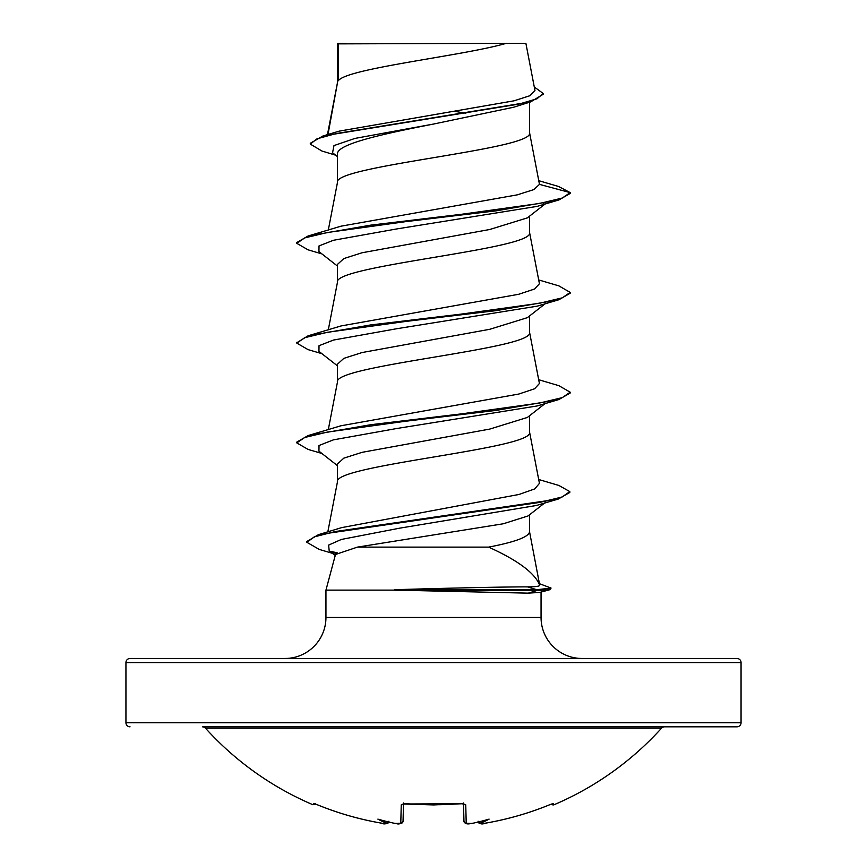 <?xml version="1.0" encoding="UTF-8"?>
<svg xmlns="http://www.w3.org/2000/svg" width="867" height="867" viewBox="0 0 867 867"><rect width="100%" height="100%" fill="white"/><g stroke="black" fill="none" stroke-linecap="round" stroke-linejoin="round"><path stroke-width="1.3" d="M478.205 822.014A2.048 2.037 -5 0 0 480.47 823.422L485.282 823.195A306.56 306.452 0 0 0 549.515 804.814L553.46 803.601L554.024 804.76A2.048 2.048 0 0 1 551.553 804.056M554.024 804.76A307.557 307.557 0 0 0 661.543 728.172L205.457 728.172A307.557 307.557 0 0 0 312.976 804.76L313.54 803.601L317.495 804.814A306.56 306.452 0 0 0 381.718 823.195L386.324 823.552M388.795 822.014A2.048 2.037 5 0 1 386.53 823.422L386.552 823.108A227.306 107.616 -36.7 0 1 377.882 819.131A227.306 119.527 33.8 0 0 393.445 823.108L393.445 823.108A306.875 305.704 -0 0 0 395.959 823.422L400.782 823.195L401.258 804.814L405.377 803.601A307.156 276.074 -0 0 0 461.623 803.601L465.742 804.814L466.218 823.195L471.041 823.422A306.875 305.704 0 0 0 473.555 823.108A227.306 119.527 -33.8 0 0 489.118 819.131A227.306 107.616 36.7 0 1 480.448 823.108L480.47 823.422M661.543 728.172A4.097 4.097 0 0 1 664.588 726.817L202.412 726.817A4.097 4.097 0 0 1 205.457 728.172M353.151 726.817L736.961 726.817A4.097 4.097 0 0 0 741.057 722.72L741.057 662.572L125.943 662.572L125.943 722.72L741.057 722.72M130.039 726.817A4.097 4.097 0 0 1 125.943 722.72M130.039 658.476L736.961 658.476L130.039 658.476A4.097 4.097 0 0 0 125.943 662.572M736.961 658.476A4.097 4.097 0 0 1 741.057 662.572M582.06 658.476A41.009 41.009 0 0 1 541.051 617.467L325.949 617.467A41.009 41.009 0 0 1 284.94 658.476L582.06 658.476L284.94 658.476M335.507 554.468L325.949 590.124L395.775 590.124L528.241 593.147L539.903 592.399L549.819 589.712L536.803 590.535L536.803 589.712L527.472 586.872C535.557 586.851 539.642 586.309 539.718 585.214L529.477 531.384M325.949 590.124L325.949 617.467M541.051 592.085L541.051 617.467M338.228 43.87L506.176 43.35C463.433 55.856 346.226 68.352 338.228 80.859L338.228 43.87L337.469 43.87L337.469 82.603M327.986 134.493L337.469 82.853M335.659 155.193L321.917 151.021L310.288 144.106L316.997 138.828L336.19 133.551L530.702 101.873L513.546 107.259L433.5 124.057C382.119 134.114 336.179 144.16 337.469 154.207L337.469 182.384M529.531 102.23L529.531 132.749C535.47 149.373 331.53 166.009 337.469 182.634M545.072 204.016L527.374 217.866L489.768 229.495L362.081 252.763L343.831 258.572L337.469 264.392L337.469 282.176M529.531 216.176L529.531 232.529C535.47 249.154 331.53 265.79 337.469 282.425M545.072 303.808L527.364 317.658L489.79 329.287L362.081 352.544L343.841 358.364L337.469 364.173L337.469 381.957M529.531 315.967L529.531 332.321C535.47 348.946 331.53 365.581 337.469 382.206M545.072 403.588L527.374 417.439L489.801 429.067L362.113 452.325L343.841 458.144L337.469 463.964L337.469 481.738M529.531 415.748L529.531 432.102C535.47 448.727 331.53 465.362 337.469 481.998M454.904 111.366L465.839 113.252M529.531 514.77L529.531 531.883C528.675 536.966 515.052 542.038 488.652 547.12L357.432 547.12L335.518 554.479M310.288 144.106L310.288 143.272L323.001 135.967L339.257 131.134L514.055 100.81L530.062 95.663L534.961 90.482L525.89 43.35L506.176 43.35M527.927 515.995L503.272 523.776L357.432 547.12M337.469 156.634L332.56 152.755L333.979 145.58L355.004 138.406L433.5 124.057M530.702 101.873L543.165 94.286L543.165 93.452L534.289 86.993M337.469 45.182L337.989 43.35L345.651 43.35M337.469 266.071L318.937 251.582L319.013 245.935L333.437 240.278L396.501 228.975L537.182 206.379L558.912 199.941L570.193 193.449L570.193 192.615L558.565 186.481L538.797 180.694M323.001 135.967L519.019 104.083L537.009 98.773L543.165 93.452M539.469 184.378L533.747 189.624L517.285 194.847L341.024 226.179L308.088 236.008L370.556 225.16L461.266 214.312L539.523 203.463L562.293 198.044L570.193 192.615L539.469 184.378L529.477 132.239M538.689 479.494L558.912 485.477L569.825 491.611L562.109 496.997L539.978 502.372L318.449 534.668L341.674 527.613L519.084 494.45L534.755 488.901L539.437 483.363L529.477 431.593M341.034 425.751L518.748 394.052L534.614 388.774L539.415 383.496L529.477 331.812M538.689 279.922L558.912 285.904L570.193 292.407L562.293 297.825L539.523 303.255L461.266 314.103L370.556 324.952L308.088 335.8L341.013 325.959L518.726 294.271L534.603 289.004L539.426 283.715L529.477 232.02M539.718 585.214C534.928 573.087 517.902 560.396 488.652 547.12M395.775 590.124L394.767 589.712C443.416 588.216 503.586 586.84 527.472 586.872M570.193 292.407L570.193 293.23L558.912 299.733L537.182 306.159L396.501 328.766L333.437 340.07L319.013 345.716L318.937 351.373L337.469 365.852M538.689 379.713L558.912 385.696L570.193 392.187L570.193 393.022L558.912 399.514L537.182 405.951L396.501 428.547L333.437 439.851L319.013 445.508L318.937 451.154L337.469 465.644M569.825 491.611L569.825 492.445L558.218 499.067L536.348 505.494L399.85 528.133L341.349 539.447L328.615 545.105L329.2 550.762L335.236 555.465M558.912 199.941L496.455 210.789L405.734 221.638L327.477 232.486L304.707 237.916L296.807 243.334L308.088 249.837L321.928 253.912M558.912 299.733L496.455 310.581L405.734 321.429L327.477 332.278L304.707 337.697L296.807 343.126L308.088 349.629L321.928 353.693M558.912 399.514L496.455 410.362L405.734 421.21L327.477 432.059L304.707 437.488L296.807 442.907L308.088 449.409L321.928 453.484M558.218 499.067L335.453 531.504L314.201 536.901L306.885 542.308L319.197 549.396L332.505 553.341M332.191 552.572L336.233 553.406M539.556 583.74L551.076 588.064L549.819 589.712M542.417 204.601L543.912 203.463M308.088 236.008L296.807 242.511L296.807 243.334M308.088 335.8L296.85 342.714M570.193 392.187L562.293 397.617L539.523 403.036L461.266 413.884L370.556 424.732L308.088 435.581L296.807 442.083L296.807 442.907M318.449 534.668L306.885 541.474L306.885 542.308M329.85 551.239L337.122 552.745M551.076 588.064L536.803 589.712L394.767 589.712M395.775 590.535L536.803 590.535L528.241 593.147M736.961 726.817L513.849 726.817M385.1 823.607L384.504 823.563M383.778 823.487L383.041 823.401M466.218 823.195A2.048 2.016 -1.5 0 1 463.953 821.244L463.498 803.85M403.502 803.85L403.047 821.244A2.048 2.016 -178.5 0 1 400.782 823.195M473.089 823.195L471.041 823.444L473.089 823.184M552.528 803.763A2.048 2.037 -26 0 0 553.46 803.601M481.684 823.639L485.282 823.195C507.358 819.423 528.772 813.289 549.515 804.825L549.895 804.663M478.085 821.212L480.448 823.108M313.54 803.601A2.048 2.037 26 0 0 314.472 803.763M314.493 803.731L317.485 804.825C338.228 813.289 359.642 819.423 381.718 823.206L381.718 823.206C359.642 819.423 338.228 813.289 317.485 804.825L315.447 804.056M463.617 803.633A2.048 1.897 -1.5 0 0 465.742 804.814M386.552 823.108L388.915 821.212M403.383 803.633A2.048 1.897 -178.5 0 1 401.258 804.814M394.29 823.216L395.97 823.422C398.538 824.615 400.89 823.878 403.047 821.244L401.995 823.065L399.644 823.639M433.5 804.923L403.047 803.991L461.612 803.763L433.5 804.923M327.834 531.85L337.523 481.488M328.311 429.598L337.523 381.708M328.311 329.818L337.523 281.916M328.311 230.026L337.523 182.135M327.455 134.656L337.523 82.343M545.896 502.036L527.938 516.006M341.024 425.74L308.088 435.581M296.807 342.292L296.807 343.126M470.889 823.466L467.302 823.628M396.089 823.466L393.911 823.184M552.507 803.731L549.515 804.825C528.772 813.289 507.358 819.423 485.282 823.206C482.019 824.56 479.635 824.018 478.118 821.591M388.763 822.122L387.657 823.347L385.382 823.639M312.976 804.76L315.621 803.774M463.953 821.244C464.972 823.78 467.324 824.517 471.041 823.444M381.718 823.206C384.276 824.539 386.66 823.997 388.882 821.591M463.477 802.972L463.953 803.991L461.612 803.763M403.523 802.972L403.047 803.991"/></g></svg>
